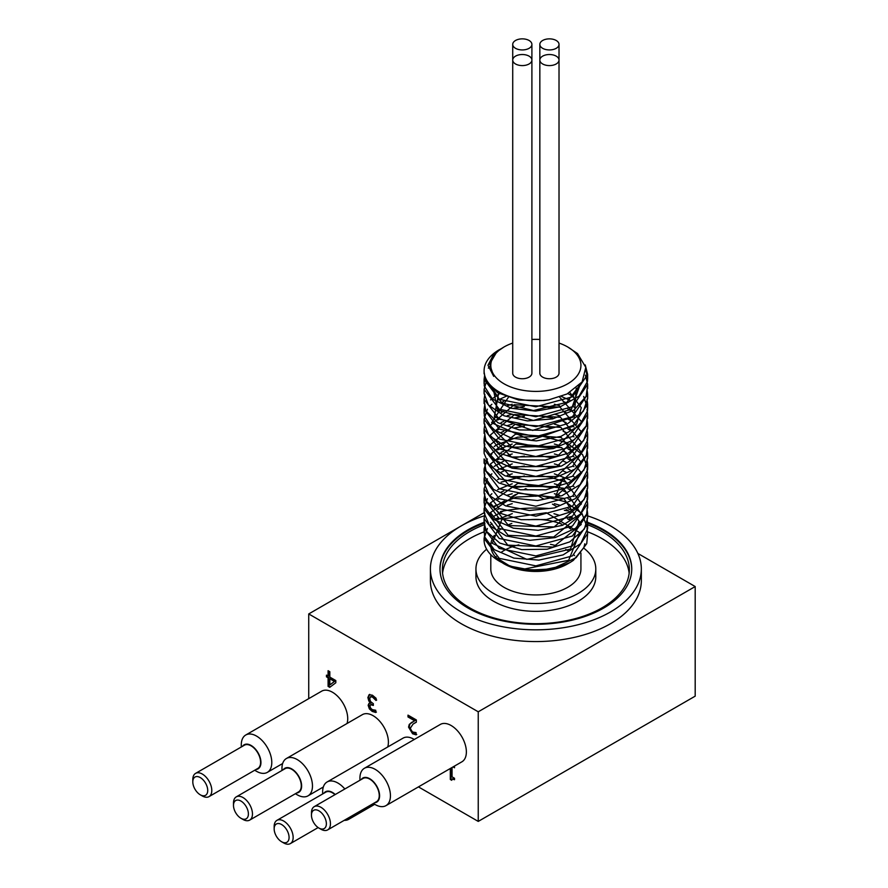 <?xml version="1.0" encoding="UTF-8"?>
<svg xmlns="http://www.w3.org/2000/svg" width="888" height="888" viewBox="0 0 888 888"><rect width="100%" height="100%" fill="white"/><g stroke="black" fill="none" stroke-linecap="round" stroke-linejoin="round"><path stroke-width="1.33" d="M585.248 364.935L587.645 374.403L572.483 396.792L535.864 406.782L499.256 399.278L484.093 379.376L484.648 375.236M488.356 368.143L489.588 366.722M585.381 375.136L587.645 384.349L572.483 406.726L535.864 416.727L499.256 409.213L484.093 389.321L486.768 380.341M587.001 389.321L587.645 394.294L572.483 416.672L535.864 426.673L499.256 419.158L484.093 399.267L484.892 394.294M587.001 399.267L587.645 404.24L572.483 426.617L535.864 436.619L499.256 429.104L484.093 409.213L484.892 404.229M586.99 409.213L587.645 414.174L572.483 436.552L535.864 446.564L499.256 439.038L484.093 419.147L487.39 409.213M490.065 405.971L491.908 404.24M497.646 400.166L507.281 395.782M561.316 396.414L570.029 400.31M587.001 419.147L587.645 424.12L572.483 446.498L535.864 456.499L499.256 448.984L484.093 429.093L484.892 424.12M497.646 410.101L499.245 409.213M507.248 405.738L512.21 404.24M554.356 404.24L559.629 405.772M568.009 409.213L570.029 410.256M587.001 429.093L587.645 434.066L572.483 456.443L535.864 466.444L499.256 458.93L484.093 439.038L484.892 434.054M497.646 420.046L499.234 419.147M507.248 415.684L512.21 414.185M554.356 414.185L559.618 415.717M568.02 419.147L570.029 420.191M586.99 439.038L587.645 444.011L572.471 466.389L535.864 476.39L499.256 468.875L484.093 448.973L484.892 444.011M497.635 429.992L499.234 429.093M507.248 425.63L512.221 424.12M554.378 424.12L559.618 425.663M568.02 429.093L570.029 430.136M586.99 448.984L587.645 453.946L572.483 476.334L535.864 486.324L499.256 478.81L484.093 458.918M587.001 458.918L587.645 463.891L572.483 486.269L535.864 496.27L499.256 488.755L484.093 468.864L487.401 458.918M490.065 455.699L491.908 453.946M497.646 449.872L512.21 444.011M554.356 444.011L559.618 445.543M568.02 448.973L570.029 450.027M586.99 468.864L587.645 473.837L572.471 496.214L535.864 506.216L499.256 498.701L484.093 478.81L484.892 473.837M497.635 459.818L499.234 458.918M507.248 455.455L512.221 453.946M554.378 453.946L559.618 455.489M568.02 458.918L570.029 459.962M586.99 478.81L587.645 483.782L572.483 506.16L535.864 516.15L499.256 508.646L484.093 488.744L487.401 478.81M490.065 475.568L491.908 473.837M497.646 469.763L512.21 463.891M554.367 463.891L559.629 465.423M568.02 468.864L570.029 469.919M587.001 488.744L587.645 493.717L572.483 516.106L535.864 526.096L499.256 518.592L484.093 498.69L484.892 493.706M497.646 479.698L499.234 478.81M507.248 475.346L512.21 473.837M554.356 473.837L570.029 479.853M586.99 498.69L587.645 503.663L572.471 526.04L535.864 536.041L499.256 528.527L484.093 508.635L487.39 498.69M490.065 495.46L491.908 493.728M497.635 489.643L512.221 483.782M554.367 483.782L559.618 485.314M568.02 488.744L570.029 489.788M586.99 508.635L587.645 513.608L572.483 535.986L535.864 545.987L499.256 538.472L484.082 518.581L484.892 513.608M497.646 499.589L499.245 498.69M507.248 495.227L512.221 493.717M554.367 493.717L559.629 495.26M568.02 498.69L570.029 499.744M587.001 518.57L587.645 523.543L572.483 545.931L535.864 555.921L499.256 548.418L484.093 528.515L484.892 523.532M497.646 509.523L499.245 508.635M507.248 505.172L512.21 503.663M554.356 503.663L559.618 505.194M568.02 508.635L570.029 509.679M586.99 528.515L587.645 533.488L572.471 555.866L535.864 565.867L499.256 558.352L484.093 538.461L487.39 528.515M490.065 525.285L491.908 523.554M497.635 519.469L512.276 513.619M553.99 513.697L559.251 515.284M567.554 518.814L569.585 519.924M584.815 543.767L583.871 547.585L573.304 560.417L569.896 562.592L554.09 568.753L531.024 570.851L509.701 566.477L502.863 563.17M501.398 562.271L495.16 556.965L501.054 562.093M581.651 382.584L566.788 402.353L533.533 410.522L501.653 402.941L490.154 384.904M580.186 384.382L571.373 409.279L533.433 420.457L497.502 409.979L493.04 387.656M576.245 388.156L574.325 416.694L532.678 430.403L494.327 416.849L498.89 391.786M569.874 392.485L581.274 407.692L576.689 424.109L531.068 440.315L491.619 422.744L508.991 396.414M559.551 397.047L581.662 421.911L557.831 446.209L511.965 447.219L490.076 425.607L514.13 404.706L559.984 407.159L581.651 432.167L557.387 456.31L511.532 457.02L490.098 435.264L514.585 414.53L560.428 417.271L581.64 442.424L556.931 466.411L511.1 466.833L490.121 444.932L515.04 424.353L560.861 427.394L581.607 452.68L556.465 476.501L510.656 476.623L490.143 454.589L515.495 434.177L561.283 437.518L581.573 462.937L556.01 486.591L510.234 486.424L490.176 464.258L515.961 444L561.716 447.652L581.54 473.193L555.544 496.692L562.981 478.044L581.396 503.962L554.134 526.939L508.558 525.574L490.376 502.919L517.837 483.361L563.392 488.178L581.329 514.219L553.668 537.018L508.147 535.364L490.431 512.576L518.303 493.195L563.791 498.323L581.263 524.475L553.191 547.086L507.736 545.132L490.498 522.244M566.178 509.501L568.786 511.066M578.965 521.167L570.551 549.073L526.85 559.407L492.318 543.345L502.109 518.947L546.264 512.742L579.842 532.745L568.664 560.306L524.109 569.075M508.902 565.478L495.16 556.965M559.018 343.057A45.066 26.018 180 0 1 567.732 346.986A45.066 26.018 180 0 1 567.732 383.783A45.066 26.018 180 0 1 504.007 383.783A45.066 26.018 180 0 1 504.007 346.986L496.769 351.892L489.654 363.98L493.706 376.334L487.989 365.246L494.006 353.535L501.021 348.74M546.509 569.219A51.782 29.892 180 0 1 499.256 561.105L508.757 565.911L530.68 570.04L546.509 569.219L555.677 567.288L576.046 557.742L586.746 543.656L587.645 533.488M503.796 510.789L494.183 516.106M484.249 530.68L484.604 536.829L494.25 549.616L513.919 558.119L538.861 560.106L563.092 554.9L580.763 543.578L587.634 528.671L582.029 513.575L565.323 501.742L541.525 495.837L516.361 497.069L494.183 506.16M484.238 520.734L484.093 522.888L486.446 531.324L499.733 543.045L521.722 549.605L547.119 549.239L569.807 541.858L584.326 529.026L587.645 517.915L587.523 515.75M574.014 496.536L573.015 495.87M566.178 492.185L563.147 490.909M552.447 487.634L533.189 485.492L514.119 487.623M503.807 490.909L501.132 492.107M484.238 510.789L484.082 512.953L489.554 525.585L506.149 535.908L529.903 540.337L555.078 537.617L575.646 528.216L586.624 514.208L587.523 505.86M574.014 486.591L573.015 485.936M566.178 482.251L550.316 477.233L541.946 475.99M524.364 475.99L501.121 482.162M484.249 500.843L484.515 506.648L493.872 519.502L513.342 528.149L538.228 530.314L562.548 525.285L580.441 514.085L587.612 499.234L586.302 490.92M574.014 476.645L573.015 475.99M566.189 472.305L563.159 471.017M552.447 467.743L541.969 466.045M524.364 466.056L514.108 467.732M503.807 471.017L501.132 472.216M484.238 490.909L484.093 493.062L486.258 501.165L499.278 512.975L521.112 519.691L546.497 519.513L569.319 512.287L584.093 499.567L587.645 488.089L587.523 485.914M574.014 466.711L573.015 466.045M566.178 462.359L563.147 461.083M552.447 457.808L541.935 456.11M524.364 456.11L514.119 457.797M503.807 461.083L494.183 466.4M484.238 480.963L484.093 483.116L489.277 495.449L505.627 505.894L529.259 510.489L554.489 507.947L575.224 498.69L586.491 484.759L587.523 476.024M574.014 456.765L573.015 456.11M566.178 452.425L563.147 451.137M552.458 447.863L525.552 446.054L514.119 447.852M503.796 451.137L501.121 452.336M484.249 471.017L484.437 476.479L493.506 489.399L512.764 498.179L537.584 500.521L561.993 495.671L580.119 484.604L587.579 469.796L587.645 468.209L582.595 454.623L566.366 442.557L542.79 436.308L517.549 437.185L496.714 444.799L494.183 446.509M484.249 461.083L486.069 470.995L498.823 482.906L520.501 489.776L545.865 489.776L568.831 482.717L583.86 470.107L587.645 458.264L587.523 456.077M574.014 436.874L573.015 436.219M566.178 432.534L563.147 431.246M552.447 427.972L541.935 426.273M524.364 426.284L514.119 427.961M503.807 431.246L501.132 432.456M484.238 451.137L484.093 453.291L488.999 465.312L505.106 475.868L528.626 480.63L553.89 478.277L574.814 469.164L586.358 455.311L587.523 446.198M574.025 426.939L573.015 426.273M566.178 422.599L563.136 421.312M552.458 418.037L541.935 416.339M524.364 416.339L514.119 418.026M503.796 421.312L501.121 422.51M484.249 441.192L484.371 446.298L493.14 459.285L512.187 468.209L536.951 470.718L561.438 466.045L579.775 455.111L587.545 440.359L587.523 436.219M574.014 416.994L573.015 416.339M566.189 412.643L563.147 411.366M552.447 408.091L541.969 406.393M524.364 406.393L514.108 408.08M503.807 411.366L501.132 412.565M484.249 431.257L485.903 440.837L498.379 452.825L519.891 459.851L545.232 460.04L568.331 453.135L583.616 440.637L587.645 428.438L587.523 426.251M574.014 407.048L573.015 406.393M566.178 402.708L563.147 401.42M503.807 401.42L501.132 402.619M484.238 421.312L484.093 423.465L488.733 435.164L504.595 445.832L527.994 450.771L553.291 448.595L574.381 439.638L586.213 425.863L587.523 416.372M574.025 397.103L567.876 393.562M500.788 392.84L490.509 399.9M484.249 411.366L484.304 416.128L492.773 429.17L511.621 438.228L536.308 440.914L560.883 436.419L579.442 425.607L587.501 410.911L587.645 408.547L583.671 396.448M484.249 401.42L485.736 410.667L497.946 422.755L519.28 429.925L544.61 430.291L567.832 423.565L583.361 411.166L587.645 398.612L587.523 396.414M484.238 391.475L484.093 393.639L488.467 405.017L504.095 415.806L527.361 420.901L552.68 418.903L573.948 410.101L586.058 396.414L587.523 386.535M484.249 381.54L484.249 385.947L492.429 399.056L511.055 408.236L535.664 411.111L560.317 406.782L579.087 396.115L587.445 381.474L587.645 378.721L586.036 370.929M484.16 372.372L485.581 380.508L497.513 392.674L518.67 400L543.978 400.544L549.006 399.778L567.032 393.983L582.106 381.951L585.803 367.343L577.533 353.579L567.732 346.986M499.256 561.105A51.782 29.892 180 0 1 484.093 539.96A51.782 29.892 180 0 1 485.103 534.088M497.868 519.658A51.782 29.892 180 0 1 499.467 518.703M499.733 349.45A51.782 29.892 0 0 0 499.256 349.728A51.782 29.892 0 0 0 484.093 370.862A51.782 29.892 0 0 0 549.006 399.778M507.581 525.185A45.066 26.018 180 0 1 509.623 524.297A45.066 26.018 180 0 1 511.821 523.443M528.671 519.758A45.066 26.018 180 0 1 561.827 524.175M569.186 527.927A45.066 26.018 180 0 1 570.806 529.015M569.896 562.592L567.732 563.836A45.066 26.018 180 0 1 504.007 563.836L503.207 563.381M497.768 559.34A45.066 26.018 180 0 1 490.798 545.443A45.066 26.018 180 0 1 494.305 535.386M499.023 530.469A45.066 26.018 180 0 1 500.621 529.226M202.298 795.959L200.266 794.793A10.545 6.094 60 0 1 192.807 781.873A10.545 6.094 60 0 1 200.266 777.566A10.545 6.094 60 0 1 207.725 790.487A10.545 6.094 60 0 1 200.266 794.793L202.298 795.959A13.42 7.748 -120 0 0 209.013 796.625A13.42 7.748 -120 0 0 209.013 781.129A13.42 7.748 -120 0 0 195.582 773.381A13.42 7.748 -120 0 0 192.807 779.52L192.807 781.873M195.582 773.381L244.4 745.199A13.42 7.748 60 0 1 257.82 752.946A13.42 7.748 60 0 1 257.82 768.442L209.013 796.625M242.979 819.446L240.937 818.27A10.545 6.094 60 0 1 233.489 805.361A10.545 6.094 60 0 1 240.937 801.054A10.545 6.094 60 0 1 248.396 813.974A10.545 6.094 60 0 1 240.937 818.27L242.979 819.446A13.42 7.748 -120 0 0 249.683 820.112A13.42 7.748 -120 0 0 249.683 804.617A13.42 7.748 -120 0 0 236.264 796.869A13.42 7.748 -120 0 0 233.489 803.007L233.489 805.361M236.264 796.869L285.081 768.675A13.42 7.748 60 0 1 298.501 776.434A13.42 7.748 60 0 1 298.501 791.93L249.683 820.112M283.661 842.934L281.618 841.757A10.545 6.094 60 0 1 274.159 828.848A10.545 6.094 60 0 1 281.618 824.541A10.545 6.094 60 0 1 289.077 837.451A10.545 6.094 60 0 1 281.618 841.757L283.661 842.934A13.42 7.748 -120 0 0 290.365 843.6A13.42 7.748 -120 0 0 290.365 828.104A13.42 7.748 -120 0 0 276.945 820.346A13.42 7.748 -120 0 0 274.159 826.495L274.159 828.848M276.945 820.346L325.763 792.163A13.42 7.748 60 0 1 334.976 794.671M320.945 829.237L318.914 828.06A10.545 6.094 60 0 1 311.455 815.14A10.545 6.094 60 0 1 318.914 810.833A10.545 6.094 60 0 1 326.373 823.753A10.545 6.094 60 0 1 318.914 828.06L320.945 829.237A13.42 7.748 -120 0 0 327.661 829.903A13.42 7.748 -120 0 0 327.661 814.396A13.42 7.748 -120 0 0 314.23 806.648A13.42 7.748 -120 0 0 311.455 812.798L311.455 815.14M314.23 806.648L363.048 778.465A13.42 7.748 60 0 1 376.468 786.213A13.42 7.748 60 0 1 376.468 801.72L327.661 829.903M242.591 746.242A13.908 8.025 60 0 1 258.064 752.802A13.908 8.025 60 0 1 256.01 769.485M256.532 771.306L254.701 770.24L256.532 771.306A21.578 12.454 -120 0 0 267.321 772.371A21.578 12.454 -120 0 0 267.321 747.463A21.578 12.454 -120 0 0 245.754 735.009A21.578 12.454 -120 0 0 241.281 744.877L241.281 746.997M245.754 735.009L321.689 691.164A21.578 12.454 60 0 1 340.359 699.333A21.578 12.454 60 0 1 347.03 723.498M283.272 769.73A13.908 8.025 60 0 1 298.745 776.29A13.908 8.025 60 0 1 296.692 792.973M297.214 794.793L295.382 793.728L297.214 794.793A21.578 12.454 -120 0 0 308.003 795.859A21.578 12.454 -120 0 0 308.003 770.951A21.578 12.454 -120 0 0 286.424 758.496A21.578 12.454 -120 0 0 281.962 768.364L281.962 770.484M286.424 758.496L362.36 714.651A21.578 12.454 60 0 1 381.041 722.821A21.578 12.454 60 0 1 387.712 746.986M323.954 793.206A13.908 8.025 60 0 1 335.253 794.516M344.211 820.346A21.578 12.454 -120 0 0 348.684 819.346A21.578 12.454 -120 0 0 351.781 815.972M344.833 788.977A21.578 12.454 -120 0 0 327.106 781.973A21.578 12.454 -120 0 0 322.644 791.852L322.644 793.972M327.106 781.973L403.041 738.139A21.578 12.454 60 0 1 414.285 739.471M361.238 779.509A13.908 8.025 60 0 1 376.712 786.08A13.908 8.025 60 0 1 374.658 802.763M375.18 804.572L373.349 803.518L375.18 804.572A21.578 12.454 -120 0 0 385.969 805.638A21.578 12.454 -120 0 0 385.969 780.73A21.578 12.454 -120 0 0 364.402 768.275A21.578 12.454 -120 0 0 359.929 778.154L359.929 780.263M364.402 768.275L440.337 724.43A21.578 12.454 60 0 1 461.904 736.896A21.578 12.454 60 0 1 461.904 761.804L385.969 805.638M504.007 346.986A45.066 26.018 180 0 1 507.847 345.01A45.066 26.018 180 0 1 512.72 343.057M531.901 339.46A45.066 26.018 180 0 1 539.837 339.46M559.018 44.4L559.018 373.204A9.59 5.539 180 0 1 553.102 378.321A9.59 5.539 180 0 1 542.646 377.123A9.59 5.539 180 0 1 539.837 373.204L539.837 60.062A9.59 5.539 180 0 1 549.428 54.523A9.59 5.539 180 0 1 559.018 60.062A9.59 5.539 180 0 1 553.102 65.168A9.59 5.539 180 0 1 542.646 63.969A9.59 5.539 180 0 1 539.837 60.062L539.837 44.4A9.59 5.539 180 0 1 549.428 38.861A9.59 5.539 180 0 1 559.018 44.4A9.59 5.539 180 0 1 553.102 49.517A9.59 5.539 180 0 1 542.646 48.318A9.59 5.539 180 0 1 539.837 44.4M531.901 44.4L531.901 373.204A9.59 5.539 180 0 1 525.974 378.321A9.59 5.539 180 0 1 515.528 377.123A9.59 5.539 180 0 1 512.72 373.204L512.72 60.062A9.59 5.539 180 0 1 522.311 54.523A9.59 5.539 180 0 1 531.901 60.062A9.59 5.539 180 0 1 525.974 65.168A9.59 5.539 180 0 1 515.528 63.969A9.59 5.539 180 0 1 512.72 60.062L512.72 44.4A9.59 5.539 180 0 1 522.311 38.861A9.59 5.539 180 0 1 531.901 44.4A9.59 5.539 180 0 1 525.974 49.517A9.59 5.539 180 0 1 515.528 48.318A9.59 5.539 180 0 1 512.72 44.4M330.336 686.89L328.76 685.98L328.76 677.389L327.139 676.456L327.139 675.546M328.083 676.09L328.083 670.706L329.825 671.716L329.825 677.1L335.819 680.552L335.819 682.761L329.748 687.334L328.083 686.369L328.083 677.777L326.462 676.845L326.462 675.158L328.76 675.701L328.76 671.095M330.503 684.504L335.065 681.029L330.503 678.388L329.825 678.787L329.825 684.903L330.503 684.504M329.825 684.903L335.065 681.029M328.083 686.369L328.76 685.98M328.083 677.777L328.76 677.389M326.462 676.845L327.139 676.456M334.388 681.418L329.825 678.787M409.257 724.408L414.652 720.79L407.992 716.949L407.992 715.129L416.361 719.957L416.361 722.177L413.087 724.053L410.4 728.093L411.077 730.447L412.731 732.034L416.072 732.611L416.072 734.842L412.598 733.777L408.558 727.139L409.257 724.408L412.531 721.889M416.361 722.133L414.718 723.043M407.992 716.949L408.68 715.517M414.652 720.79L415.329 720.401L408.68 716.549M411.077 722.777L411.755 722.388M416.75 734.454L413.275 733.388L409.235 726.75L409.934 724.02M373.349 704.661L370.94 704.573M376.667 700.066L373.204 696.692L370.529 696.736L369.719 698.778L370.529 701.52L373.349 703.707L373.349 705.438L370.551 704.706L369.985 706.127L370.696 708.236L372.35 709.667L375.746 710.267L375.746 712.487L372.205 711.41L369.353 708.868L370.03 708.48L368.82 704.883L369.408 703.163M369.353 708.868L368.143 705.272L369.053 703.307L371.317 702.83L369.497 700.61L368.553 697.169L369.752 694.338M376.423 712.087L372.882 711.01L370.03 708.48M370.64 703.218L368.82 700.998L367.876 697.557L369.075 694.727L372.416 695.204L376.112 698.312L376.112 700.377M375.979 700.454L372.527 697.091L370.463 696.78M370.596 696.703L371.151 696.381M368.82 700.998L369.497 700.61M370.64 703.074L371.317 702.674M454.423 766.122L454.512 767.776L453.035 766.921M454.512 766.999L453.713 766.533M452.059 767.487L452.059 776.845L454.512 778.265L454.512 779.708L452.214 779.054L451.715 780.275L450.305 779.453L450.305 768.497M450.305 779.453L450.982 779.065L450.982 768.109M451.848 779.564L450.982 779.065M454.512 778.954L452.614 778.965M637.873 553.446L695.193 586.546L478.244 711.799L308.735 613.941L461.138 525.962M308.735 698.634L308.735 613.941M418.448 786.89L478.244 821.411L695.193 696.148L695.193 586.546M478.244 711.799L478.244 821.411M580.93 553.069L580.93 568.931A45.066 26.018 180 0 1 553.113 592.962A45.066 26.018 180 0 1 504.007 587.323A45.066 26.018 180 0 1 490.798 568.931L490.798 554.678M495.659 557.187A45.066 26.018 180 0 1 496.203 556.576M501.587 552.047A45.066 26.018 180 0 1 518.825 544.844M550.471 544.322A45.066 26.018 180 0 1 556.954 545.931M565.767 549.461A45.066 26.018 180 0 1 568.076 550.726M573.881 554.956A45.066 26.018 180 0 1 574.603 555.633M583.694 548.085A59.929 34.599 180 0 1 595.793 568.931A59.929 34.599 180 0 1 558.796 600.899A59.929 34.599 180 0 1 493.495 593.395A59.929 34.599 180 0 1 475.946 568.931A59.929 34.599 180 0 1 486.635 549.206M595.793 568.931L595.793 576.756A59.929 34.599 180 0 1 558.796 608.724A59.929 34.599 180 0 1 493.495 601.22A59.929 34.599 180 0 1 475.946 576.756L475.946 568.931M587.601 524.753A93.484 53.968 180 0 1 629.348 569.708A93.484 53.968 180 0 1 571.639 619.58A93.484 53.968 180 0 1 469.763 607.88A93.484 53.968 180 0 1 442.379 569.708A93.484 53.968 180 0 1 484.593 524.586M567.943 519.014A93.484 53.968 180 0 1 570.185 519.513M629.159 573.237A93.484 53.968 0 0 0 587.567 531.79M484.426 531.69A93.484 53.968 0 0 0 442.579 573.237M439.993 569.319A95.882 55.356 180 0 1 484.704 522.899M497.158 519.069A95.882 55.356 180 0 1 499.2 518.559M569.43 517.859A95.882 55.356 180 0 1 571.717 518.37M587.634 523.121A95.882 55.356 180 0 1 631.745 569.319M587.601 522.322A95.882 55.356 180 0 1 631.745 568.931A95.882 55.356 180 0 1 572.56 620.068A95.882 55.356 180 0 1 468.065 608.069A95.882 55.356 180 0 1 439.982 568.931A95.882 55.356 180 0 1 484.515 522.177M496.47 518.459A95.882 55.356 180 0 1 498.224 518.015M570.451 517.293A95.882 55.356 180 0 1 572.471 517.771M587.512 515.839A105.472 60.895 180 0 1 610.445 525.874A105.472 60.895 180 0 1 641.336 568.931A105.472 60.895 180 0 1 576.234 625.185A105.472 60.895 180 0 1 461.294 611.987A105.472 60.895 180 0 1 430.403 568.931A105.472 60.895 180 0 1 484.337 515.795M500.466 511.566A105.472 60.895 180 0 1 548.329 508.458M564.357 510.3A105.472 60.895 180 0 1 568.098 510.955M641.336 568.931L641.336 580.674A105.472 60.895 180 0 1 535.864 641.569A105.472 60.895 180 0 1 430.403 580.674L430.403 568.931M524.209 489.543L525.696 488.689L527.761 489.876M538.616 496.148L544 499.256M552.436 504.118L556.343 506.371M461.438 525.785L484.559 512.443M494.594 506.637L504.295 501.043M511.599 496.825L515.595 494.516M408.558 727.139L409.235 726.75M412.598 733.777L413.275 733.388M372.527 697.091L373.204 696.692M372.738 705.094L373.349 704.739M367.876 697.557L368.553 697.169M368.143 705.272L368.82 704.883M372.205 711.41L372.882 711.01M587.645 527.861L587.645 523.543M587.645 517.915L587.645 513.608M587.645 507.98L587.645 503.663M587.645 498.035L587.645 493.717M587.645 488.089L587.645 483.782M587.645 478.155L587.645 474.203M587.645 468.209L587.645 463.891M587.645 458.264L587.645 453.946M587.645 448.318L587.645 444.355M587.645 438.383L587.645 434.066M587.645 428.438L587.645 424.12M587.645 418.492L587.645 414.174M587.645 408.547L587.645 404.451M587.645 398.612L587.645 394.294M587.645 388.666L587.645 384.615M587.645 378.721L587.645 374.414M484.093 539.96L484.093 538.461M484.093 532.833L484.093 528.515M484.093 522.888L484.093 518.903M484.093 512.953L484.093 508.635M484.093 503.008L484.093 498.69M484.093 493.062L484.093 489.055M484.093 483.116L484.093 478.81M484.093 473.182L484.093 468.864M484.093 463.236L484.093 459.196M484.093 453.291L484.093 448.973M484.093 443.345L484.093 439.038M484.093 433.411L484.093 429.337M484.093 423.465L484.093 419.369M484.093 413.519L484.093 409.213M484.093 403.585L484.093 399.467M484.093 393.639L484.093 389.588M484.093 383.694L484.093 379.376M484.093 373.748L484.093 370.862M318.137 827.572L290.365 843.6M282.65 763.525L267.321 772.371M323.332 787.001L308.003 795.859M374.725 804.306L348.684 819.346M415.051 722.843L414.374 723.243M371.228 704.317L370.551 704.706M452.891 778.665L452.214 779.054"/></g></svg>
